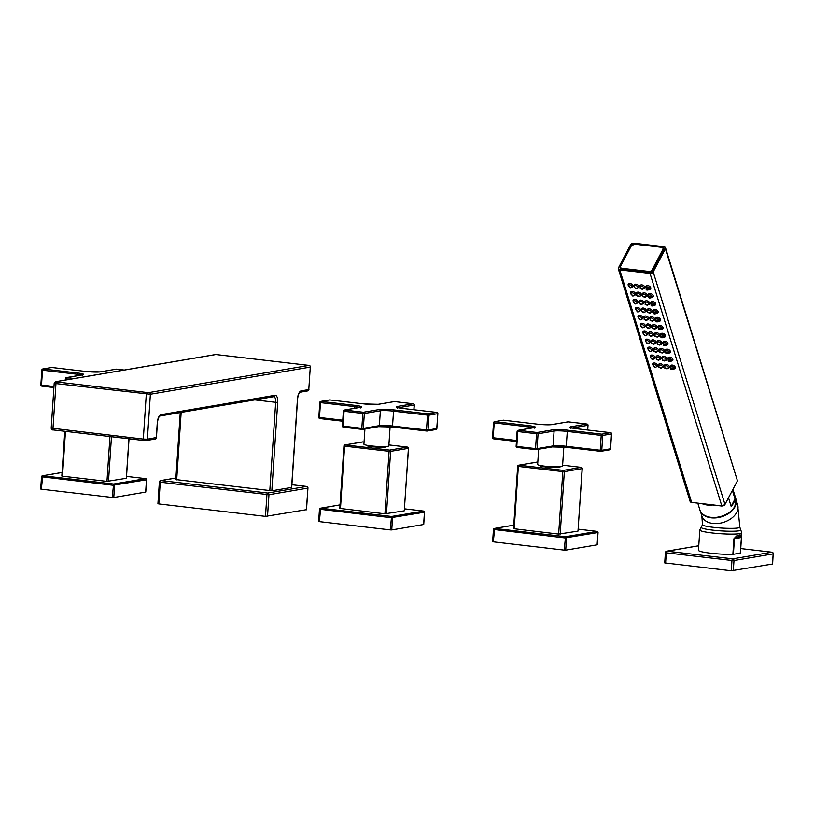 <?xml version="1.0" encoding="UTF-8"?>
<svg xmlns="http://www.w3.org/2000/svg" width="814" height="814" viewBox="0 0 814 814"><rect width="100%" height="100%" fill="white"/><g stroke="black" fill="none" stroke-linecap="round" stroke-linejoin="round"><path stroke-width="1.22" d="M301.2 390.862A1.536 1.394 80.4 0 1 300.071 392.216L307.661 390.923A1.536 1.394 80.4 0 0 308.791 389.57L310.287 367.094A1.536 1.394 -99.6 0 0 308.994 365.405L149.084 392.552A1.536 1.394 -99.6 0 1 150.376 394.241L147.385 439.194A1.536 1.394 80.4 0 1 146.255 440.547L155.159 439.041A1.536 1.394 80.4 0 0 156.288 437.688L157.275 422.832A7.682 3.175 -83.3 0 1 161.019 414.662L274.979 395.309A7.682 3.175 -83.3 0 1 277.706 402.381L271.835 490.781L291.585 487.423L297.456 399.033A7.682 3.175 -83.3 0 1 301.2 390.862L308.791 389.57L310.287 367.094L150.376 394.241L55.963 383.587L52.971 428.551A1.536 0.631 96.7 0 0 53.439 429.965C52.116 430.107 51.363 429.497 51.201 428.123L143.315 439.092L147.385 439.194L156.298 437.545M51.201 428.123L54.192 383.17L55.963 383.587A1.536 0.631 -83.3 0 1 56.705 381.959L55.963 381.685A1.536 1.394 80.4 0 0 55.606 381.695L215.517 354.548A1.536 1.394 80.4 0 1 215.873 354.538A1.536 0.631 -83.3 0 1 215.954 354.538A1.536 0.631 -83.3 0 1 216.025 354.558M175.936 479.588L271.835 490.781M175.905 478.052L161.009 480.575A1.536 0.631 96.7 0 0 160.256 482.214L159.371 482L157.926 503.713L158.811 503.927L265.486 516.381L306.379 509.696M175.905 478.001L160.643 480.586A1.536 1.394 -99.6 0 1 161.009 480.575L267.674 493.03A1.536 0.631 96.7 0 0 266.931 494.658L265.486 516.381M307.814 487.983L307.946 488.054A1.536 1.536 0 0 0 306.593 486.426L306.593 486.426A1.536 0.631 -83.3 0 0 306.522 486.436L267.674 493.03A1.536 1.394 80.4 0 1 268.966 494.709L160.256 482.214L158.811 503.927M306.512 509.778L307.946 488.054L306.369 509.839M267.521 516.432L268.966 494.709L307.804 488.115A1.536 1.394 80.4 0 0 306.522 486.436L291.9 484.727L306.593 486.426A1.536 0.631 -83.3 0 1 306.705 486.467M55.963 381.685L215.873 354.538L308.994 365.405A1.536 0.631 -83.3 0 1 309.076 365.405A1.536 1.536 0 0 1 310.429 367.033L310.287 366.951M307.661 390.923A1.536 1.536 0 0 0 308.933 389.509L308.801 389.438M362.118 429.365L343.406 427.197L343.06 426.129L361.823 428.327L362.23 429.385A1.15 1.038 -99.6 0 0 363.349 428.357L361.823 428.327L362.81 413.461L344.047 411.274L344.607 410.053L363.37 412.24L362.81 413.461L364.336 413.502A1.15 1.038 -99.6 0 0 363.37 412.24L379.395 409.513A10.755 1.17 -176.2 0 1 393.65 409.88L428.052 413.899L436.792 412.413L402.391 408.404A10.755 1.17 -176.2 0 1 397.191 406.491L413.217 403.775L394.454 401.587L378.429 404.304A10.755 1.17 -176.2 0 1 364.173 403.937L329.772 399.928L321.031 401.414L355.433 405.423A10.755 1.17 -176.2 0 1 360.633 407.326L344.607 410.053A1.15 1.038 -99.6 0 0 344.332 410.053L344.332 410.053A1.15 1.038 -99.6 0 0 343.488 411.07L344.047 411.274L343.06 426.129L342.501 425.926M436.935 412.444L436.792 412.413A1.15 1.038 80.4 0 1 437.759 413.675L429.019 415.16A1.15 1.038 -99.6 0 0 428.052 413.899L427.492 415.12L429.019 415.16L428.032 430.026L426.505 429.985L426.912 431.044A1.15 1.038 -99.6 0 0 428.032 430.026L436.772 428.54A1.15 1.038 80.4 0 1 435.917 429.548A1.15 1.15 0 0 0 436.874 428.49L437.759 413.573M413.359 403.805L413.217 403.775A1.15 1.038 80.4 0 1 414.184 405.036L414.184 404.934M393.925 401.678A1.15 1.038 80.4 0 1 394.454 401.587L394.566 401.597M329.243 400.01A1.15 1.038 80.4 0 1 329.772 399.928L329.884 399.939M355.433 405.423L354.873 406.644L320.472 402.635L321.031 401.414A1.15 1.038 -99.6 0 0 320.767 401.414L320.767 401.414A1.15 1.038 -99.6 0 0 319.912 402.431L320.472 402.635L319.485 417.49L318.925 417.287M342.704 421.214L319.831 418.559L319.485 417.49L342.775 420.207M390.099 426.79L388.838 445.838A12.485 1.363 3.8 0 1 387.678 446.326A12.485 1.363 -176.2 0 1 373.646 446.164A12.485 1.363 -176.2 0 1 363.919 444.19L364.937 428.958M386.355 446.489L386.335 446.672A10.043 1.099 -176.2 0 1 385.398 447.059A10.043 1.099 -176.2 0 1 374.114 446.927A10.043 1.099 -176.2 0 1 366.29 445.339L366.3 445.156M363.095 441.91L345.177 444.922L344.617 446.143L344.057 445.94A1.15 1.038 80.4 0 1 345.177 444.922L389.652 450.111A1.15 1.038 80.4 0 1 390.618 451.373L389.092 451.332L389.652 450.111L407.458 447.089L388.899 444.922L407.59 447.11M386.467 513.858L390.618 451.373L408.425 448.351A1.15 1.038 -99.6 0 0 407.458 447.089L407.509 447.089A1.15 1.15 0 0 1 408.526 448.311L404.273 510.836L384.941 513.817L339.906 508.424M408.425 448.249L404.273 510.836M339.794 508.475L343.946 445.991A1.15 1.15 0 0 1 344.902 444.922L362.708 441.9A1.15 1.15 0 0 1 363.034 441.89L362.983 441.9A1.15 1.038 -99.6 0 0 362.454 441.982M340.038 504.924L320.706 508.201L391.585 516.473L423.616 511.09M340.038 504.884L320.441 508.211A1.15 1.15 0 0 0 319.475 509.269L318.671 521.459L319.332 521.621L320.706 508.201A1.15 1.038 -99.6 0 0 319.587 509.218L391.025 517.694L424.44 512.22M390.211 529.894L391.748 529.934L392.552 517.735A1.15 1.038 80.4 0 0 391.585 516.473L390.211 529.894L319.332 521.621M423.738 524.47L424.542 512.281A1.15 1.15 0 0 0 423.534 511.06L404.507 508.842L423.473 511.06A1.15 1.038 80.4 0 1 424.44 512.321L423.636 524.409M391.748 529.934L423.626 524.521M115.964 369.241A1.15 1.038 80.4 0 1 116.483 369.149L124.247 370.044L116.483 369.149L100.458 371.866A10.755 1.17 -176.2 0 1 86.203 371.499L51.801 367.49L43.061 368.966L77.462 372.985A10.755 1.17 -176.2 0 1 82.662 374.888L66.636 377.615A1.15 1.038 -99.6 0 0 66.361 377.615L66.361 377.615A1.15 1.038 -99.6 0 0 65.517 378.632L66.005 379.935M100.458 371.866A1.15 1.038 -99.6 0 0 100.193 371.876L116.219 369.149A1.15 1.15 0 0 1 116.544 369.149L116.595 369.159M51.282 367.572A1.15 1.038 80.4 0 1 51.801 367.49L51.913 367.501M77.462 372.985L76.903 374.206L42.501 370.197L43.061 368.966A1.15 1.038 -99.6 0 0 42.796 368.976L42.796 368.976A1.15 1.038 -99.6 0 0 41.941 369.994L42.501 370.197L41.514 385.053L40.954 384.849M86.203 371.499L51.862 367.48A1.15 1.15 0 0 0 51.536 367.49L42.796 368.976A1.15 1.15 0 0 0 41.84 370.034L40.853 384.9A1.15 1.15 0 0 0 41.87 386.121L53.897 387.525L41.87 386.121L41.514 385.053L53.968 386.508M65.476 431.369L62.495 476.19L61.935 475.987M62.495 476.19L106.97 481.379L126.312 478.296M62.068 472.486L42.735 475.763L113.614 484.035L145.645 478.652M62.068 472.446L42.47 475.773A1.15 1.15 0 0 0 41.514 476.831L40.7 489.021L41.361 489.183L42.735 475.763A1.15 1.038 -99.6 0 0 41.616 476.78L113.054 485.256L146.469 479.782M112.251 497.456L113.777 497.496L114.581 485.297A1.15 1.038 80.4 0 0 113.614 484.035L112.251 497.456L41.361 489.183M145.767 492.032L146.581 479.843A1.15 1.15 0 0 0 145.564 478.622L126.536 476.404L145.502 478.622A1.15 1.038 80.4 0 1 146.469 479.884L145.665 491.971M113.777 497.496L145.655 492.083M535.846 449.643L517.134 447.466L516.788 446.408L535.551 448.595L535.958 449.654A1.15 1.038 -99.6 0 0 537.077 448.636L535.551 448.595L536.538 433.74L517.775 431.552L518.335 430.321L537.098 432.509L536.538 433.74L538.064 433.781A1.15 1.038 -99.6 0 0 537.098 432.509L553.123 429.792A10.755 1.17 -176.2 0 1 567.378 430.158L601.78 434.167L610.52 432.692L576.119 428.673A10.755 1.17 -176.2 0 1 570.929 426.77L586.945 424.053L568.182 421.856L552.167 424.582A10.755 1.17 -176.2 0 1 537.901 424.216L503.5 420.197L494.759 421.683L529.161 425.702A10.755 1.17 -176.2 0 1 534.36 427.604L518.335 430.321A1.15 1.038 -99.6 0 0 518.07 430.331L518.07 430.331A1.15 1.038 -99.6 0 0 517.216 431.339L517.775 431.552L516.788 446.408L516.229 446.204M610.663 432.712L610.52 432.692A1.15 1.038 80.4 0 1 611.487 433.954L602.747 435.439A1.15 1.038 -99.6 0 0 601.78 434.167L601.22 435.398L602.747 435.439L601.76 450.295L600.233 450.254L600.64 451.312A1.15 1.038 -99.6 0 0 601.76 450.295L610.5 448.809A1.15 1.038 80.4 0 1 609.655 449.827A1.15 1.15 0 0 0 610.612 448.768L611.487 433.852M587.087 424.074L586.945 424.053A1.15 1.038 80.4 0 1 587.912 425.315L587.922 425.203M567.663 421.947A1.15 1.038 80.4 0 1 568.182 421.856L568.294 421.876M502.981 420.289A1.15 1.038 80.4 0 1 503.5 420.197L503.612 420.217M529.161 425.702L528.601 426.923L494.2 422.904L494.759 421.683A1.15 1.038 -99.6 0 0 494.495 421.693L494.495 421.693A1.15 1.038 -99.6 0 0 493.64 422.7L494.2 422.904L493.213 437.769L492.653 437.566M537.901 424.216L503.561 420.197A1.15 1.15 0 0 0 503.235 420.207L494.495 421.693A1.15 1.15 0 0 0 493.538 422.751L492.551 437.606A1.15 1.15 0 0 0 493.569 438.827L516.442 441.503L493.569 438.827L493.213 437.769L516.503 440.486M563.837 447.069L562.566 466.117A12.485 1.363 3.8 0 1 561.406 466.605A12.485 1.363 -176.2 0 1 547.374 466.442A12.485 1.363 -176.2 0 1 537.657 464.458L538.664 449.236M560.083 466.758L560.073 466.941A10.043 1.099 -176.2 0 1 559.137 467.338A10.043 1.099 -176.2 0 1 547.842 467.205A10.043 1.099 -176.2 0 1 540.018 465.608L540.038 465.425M536.823 462.179L518.905 465.191L518.345 466.422L517.785 466.219A1.15 1.038 80.4 0 1 518.905 465.191L563.38 470.38A1.15 1.038 80.4 0 1 564.346 471.652L562.82 471.611L563.38 470.38L581.186 467.358L562.627 465.191L581.328 467.389M560.195 534.137L564.346 471.652L582.152 468.63A1.15 1.038 -99.6 0 0 581.186 467.358L581.247 467.358A1.15 1.15 0 0 1 582.254 468.579L578.001 531.115L558.669 534.096L513.634 528.703M582.152 468.518L578.001 531.115M513.532 528.744L517.684 466.259A1.15 1.15 0 0 1 518.64 465.201L536.436 462.179A1.15 1.15 0 0 1 536.772 462.169L536.711 462.169A1.15 1.038 -99.6 0 0 536.182 462.26M513.766 525.193L494.678 528.439L565.557 536.711L597.1 531.4M513.766 525.152L494.413 528.439A1.15 1.15 0 0 0 493.457 529.497L492.643 541.697L493.304 541.849L494.678 528.439A1.15 1.038 -99.6 0 0 493.559 529.456L564.997 537.932L597.934 532.539M564.194 550.122L565.72 550.162L566.524 537.973A1.15 1.038 80.4 0 0 565.557 536.711L564.194 550.122L493.304 541.849M597.222 544.79L598.036 532.6A1.15 1.15 0 0 0 597.018 531.379L578.235 529.181L596.957 531.379A1.15 1.038 80.4 0 1 597.924 532.641L597.12 544.729M565.72 550.162L597.12 544.831M651.332 350.966A2.686 1.669 -152.2 0 0 652.635 350.285A2.686 1.669 -152.2 0 0 652.686 349.318A2.686 1.669 -152.2 0 0 650.355 347.263A2.686 1.669 -152.2 0 0 647.873 347.782A2.686 1.669 -152.2 0 0 647.822 348.748A2.686 1.669 -152.2 0 0 648.046 349.237M648.097 349.359L650.284 351.668L651.261 351.017A1.923 1.19 -152.2 0 0 651.465 350.824A1.923 1.19 -152.2 0 0 651.566 350.03A1.923 1.19 -152.2 0 0 649.816 348.545A1.923 1.19 -152.2 0 0 648.086 349.043A1.923 1.19 -152.2 0 0 648.046 349.216L649.704 351.607M649.47 350.803L648.687 350.173L649.47 350.803M656.237 366.87A2.686 1.669 -152.2 0 0 657.539 366.188A2.686 1.669 -152.2 0 0 657.59 365.221A2.686 1.669 -152.2 0 0 655.26 363.166A2.686 1.669 -152.2 0 0 652.787 363.685A2.686 1.669 -152.2 0 0 652.726 364.652A2.686 1.669 -152.2 0 0 652.96 365.14L654.619 367.511M662.148 367.562A2.686 1.669 -152.2 0 0 663.451 366.88A2.686 1.669 -152.2 0 0 663.502 365.913A2.686 1.669 -152.2 0 0 661.172 363.858A2.686 1.669 -152.2 0 0 658.689 364.367A2.686 1.669 -152.2 0 0 658.638 365.344A2.686 1.669 -152.2 0 0 658.862 365.832M668.05 368.254A2.686 1.669 -152.2 0 0 669.352 367.572A2.686 1.669 -152.2 0 0 669.413 366.595A2.686 1.669 -152.2 0 0 667.073 364.55A2.686 1.669 -152.2 0 0 664.6 365.059A2.686 1.669 -152.2 0 0 664.539 366.035A2.686 1.669 -152.2 0 0 664.773 366.524M673.961 368.946A2.686 1.669 -152.2 0 0 675.264 368.254A2.686 1.669 -152.2 0 0 675.315 367.287A2.686 1.669 -152.2 0 0 672.985 365.232A2.686 1.669 -152.2 0 0 670.502 365.751A2.686 1.669 -152.2 0 0 670.451 366.717A2.686 1.669 -152.2 0 0 670.675 367.206M653.784 358.923A2.686 1.669 -152.2 0 0 655.087 358.241A2.686 1.669 -152.2 0 0 655.138 357.265A2.686 1.669 -152.2 0 0 652.808 355.219A2.686 1.669 -152.2 0 0 650.325 355.728A2.686 1.669 -152.2 0 0 650.274 356.695A2.686 1.669 -152.2 0 0 650.498 357.193L650.773 358.038M659.686 359.605A2.686 1.669 -152.2 0 0 660.988 358.923A2.686 1.669 -152.2 0 0 661.049 357.957A2.686 1.669 -152.2 0 0 658.709 355.901A2.686 1.669 -152.2 0 0 656.237 356.42A2.686 1.669 -152.2 0 0 656.186 357.387A2.686 1.669 -152.2 0 0 656.41 357.875M665.598 360.297A2.686 1.669 -152.2 0 0 666.9 359.615A2.686 1.669 -152.2 0 0 666.951 358.648A2.686 1.669 -152.2 0 0 664.621 356.593A2.686 1.669 -152.2 0 0 662.138 357.112A2.686 1.669 -152.2 0 0 662.087 358.079A2.686 1.669 -152.2 0 0 662.311 358.567M671.509 360.989A2.686 1.669 -152.2 0 0 672.812 360.307A2.686 1.669 -152.2 0 0 672.863 359.34A2.686 1.669 -152.2 0 0 670.522 357.285A2.686 1.669 -152.2 0 0 668.05 357.794A2.686 1.669 -152.2 0 0 667.999 358.771A2.686 1.669 -152.2 0 0 668.223 359.259M657.234 351.658A2.686 1.669 -152.2 0 0 658.536 350.976A2.686 1.669 -152.2 0 0 658.587 350A2.686 1.669 -152.2 0 0 656.257 347.954A2.686 1.669 -152.2 0 0 653.784 348.463A2.686 1.669 -152.2 0 0 653.723 349.44A2.686 1.669 -152.2 0 0 653.957 349.928M663.145 352.35A2.686 1.669 -152.2 0 0 664.448 351.668A2.686 1.669 -152.2 0 0 664.499 350.692A2.686 1.669 -152.2 0 0 662.169 348.646A2.686 1.669 -152.2 0 0 659.686 349.155A2.686 1.669 -152.2 0 0 659.635 350.122A2.686 1.669 -152.2 0 0 659.859 350.62M669.047 353.032A2.686 1.669 -152.2 0 0 670.349 352.35A2.686 1.669 -152.2 0 0 670.41 351.383A2.686 1.669 -152.2 0 0 668.07 349.328A2.686 1.669 -152.2 0 0 665.598 349.847A2.686 1.669 -152.2 0 0 665.537 350.814A2.686 1.669 -152.2 0 0 665.771 351.302M648.87 343.02A2.686 1.669 -152.2 0 0 650.172 342.338A2.686 1.669 -152.2 0 0 650.233 341.361A2.686 1.669 -152.2 0 0 647.893 339.316A2.686 1.669 -152.2 0 0 645.421 339.825A2.686 1.669 -152.2 0 0 645.37 340.791A2.686 1.669 -152.2 0 0 645.594 341.29L647.252 343.661M654.782 343.701A2.686 1.669 -152.2 0 0 656.084 343.02A2.686 1.669 -152.2 0 0 656.135 342.053A2.686 1.669 -152.2 0 0 653.805 339.998A2.686 1.669 -152.2 0 0 651.322 340.517A2.686 1.669 -152.2 0 0 651.271 341.483A2.686 1.669 -152.2 0 0 651.495 341.972M660.683 344.393A2.686 1.669 -152.2 0 0 661.986 343.712A2.686 1.669 -152.2 0 0 662.047 342.745A2.686 1.669 -152.2 0 0 659.706 340.69A2.686 1.669 -152.2 0 0 657.234 341.208A2.686 1.669 -152.2 0 0 657.183 342.175A2.686 1.669 -152.2 0 0 657.407 342.663M666.595 345.085A2.686 1.669 -152.2 0 0 667.897 344.403A2.686 1.669 -152.2 0 0 667.948 343.427A2.686 1.669 -152.2 0 0 665.618 341.381A2.686 1.669 -152.2 0 0 663.135 341.89A2.686 1.669 -152.2 0 0 663.084 342.867A2.686 1.669 -152.2 0 0 663.308 343.355M646.418 335.063A2.686 1.669 -152.2 0 0 647.72 334.381A2.686 1.669 -152.2 0 0 647.771 333.414A2.686 1.669 -152.2 0 0 645.441 331.359A2.686 1.669 -152.2 0 0 642.968 331.878A2.686 1.669 -152.2 0 0 642.907 332.845A2.686 1.669 -152.2 0 0 643.141 333.333L643.192 333.699M652.329 335.755A2.686 1.669 -152.2 0 0 653.632 335.073A2.686 1.669 -152.2 0 0 653.683 334.096A2.686 1.669 -152.2 0 0 651.353 332.051A2.686 1.669 -152.2 0 0 648.87 332.56A2.686 1.669 -152.2 0 0 648.819 333.537A2.686 1.669 -152.2 0 0 649.043 334.025M658.231 336.447A2.686 1.669 -152.2 0 0 659.533 335.765A2.686 1.669 -152.2 0 0 659.584 334.788A2.686 1.669 -152.2 0 0 657.254 332.743A2.686 1.669 -152.2 0 0 654.782 333.252A2.686 1.669 -152.2 0 0 654.721 334.218A2.686 1.669 -152.2 0 0 654.955 334.717M664.143 337.128A2.686 1.669 -152.2 0 0 665.445 336.447A2.686 1.669 -152.2 0 0 665.496 335.48A2.686 1.669 -152.2 0 0 663.166 333.425A2.686 1.669 -152.2 0 0 660.683 333.944A2.686 1.669 -152.2 0 0 660.632 334.91A2.686 1.669 -152.2 0 0 660.856 335.399M643.966 327.116A2.686 1.669 -152.2 0 0 645.268 326.434A2.686 1.669 -152.2 0 0 645.319 325.458A2.686 1.669 -152.2 0 0 642.989 323.412A2.686 1.669 -152.2 0 0 640.506 323.921A2.686 1.669 -152.2 0 0 640.455 324.888A2.686 1.669 -152.2 0 0 640.679 325.386M649.867 327.798A2.686 1.669 -152.2 0 0 651.169 327.116A2.686 1.669 -152.2 0 0 651.231 326.149A2.686 1.669 -152.2 0 0 648.89 324.094A2.686 1.669 -152.2 0 0 646.418 324.613A2.686 1.669 -152.2 0 0 646.367 325.58A2.686 1.669 -152.2 0 0 646.591 326.068M655.779 328.49A2.686 1.669 -152.2 0 0 657.081 327.808A2.686 1.669 -152.2 0 0 657.132 326.841A2.686 1.669 -152.2 0 0 654.802 324.786A2.686 1.669 -152.2 0 0 652.319 325.295A2.686 1.669 -152.2 0 0 652.268 326.272A2.686 1.669 -152.2 0 0 652.492 326.76M661.68 329.182A2.686 1.669 -152.2 0 0 662.983 328.5A2.686 1.669 -152.2 0 0 663.044 327.523A2.686 1.669 -152.2 0 0 660.703 325.478A2.686 1.669 -152.2 0 0 658.231 325.987A2.686 1.669 -152.2 0 0 658.18 326.963A2.686 1.669 -152.2 0 0 658.404 327.452M641.513 319.159A2.686 1.669 -152.2 0 0 642.816 318.478A2.686 1.669 -152.2 0 0 642.867 317.511A2.686 1.669 -152.2 0 0 640.526 315.456A2.686 1.669 -152.2 0 0 638.054 315.964A2.686 1.669 -152.2 0 0 638.003 316.941A2.686 1.669 -152.2 0 0 638.227 317.429L638.288 317.796M647.415 319.851A2.686 1.669 -152.2 0 0 648.717 319.169A2.686 1.669 -152.2 0 0 648.768 318.193A2.686 1.669 -152.2 0 0 646.438 316.147A2.686 1.669 -152.2 0 0 643.966 316.656A2.686 1.669 -152.2 0 0 643.905 317.633A2.686 1.669 -152.2 0 0 644.139 318.121M653.327 320.543A2.686 1.669 -152.2 0 0 654.629 319.861A2.686 1.669 -152.2 0 0 654.68 318.885A2.686 1.669 -152.2 0 0 652.35 316.829A2.686 1.669 -152.2 0 0 649.867 317.348A2.686 1.669 -152.2 0 0 649.816 318.315A2.686 1.669 -152.2 0 0 650.04 318.813M659.228 321.225A2.686 1.669 -152.2 0 0 660.53 320.543A2.686 1.669 -152.2 0 0 660.581 319.576A2.686 1.669 -152.2 0 0 658.251 317.521A2.686 1.669 -152.2 0 0 655.779 318.04A2.686 1.669 -152.2 0 0 655.718 319.007A2.686 1.669 -152.2 0 0 655.952 319.495M639.051 311.213A2.686 1.669 -152.2 0 0 640.353 310.521A2.686 1.669 -152.2 0 0 640.414 309.554A2.686 1.669 -152.2 0 0 638.074 307.499A2.686 1.669 -152.2 0 0 635.602 308.018A2.686 1.669 -152.2 0 0 635.551 308.984A2.686 1.669 -152.2 0 0 635.775 309.473L637.433 311.854M644.963 311.894A2.686 1.669 -152.2 0 0 646.265 311.213A2.686 1.669 -152.2 0 0 646.316 310.246A2.686 1.669 -152.2 0 0 643.986 308.191A2.686 1.669 -152.2 0 0 641.503 308.709A2.686 1.669 -152.2 0 0 641.452 309.676A2.686 1.669 -152.2 0 0 641.676 310.165M650.864 312.586A2.686 1.669 -152.2 0 0 652.167 311.904A2.686 1.669 -152.2 0 0 652.228 310.938A2.686 1.669 -152.2 0 0 649.887 308.882A2.686 1.669 -152.2 0 0 647.415 309.391A2.686 1.669 -152.2 0 0 647.364 310.368A2.686 1.669 -152.2 0 0 647.588 310.856M656.776 313.278A2.686 1.669 -152.2 0 0 658.078 312.596A2.686 1.669 -152.2 0 0 658.129 311.62A2.686 1.669 -152.2 0 0 655.799 309.574A2.686 1.669 -152.2 0 0 653.316 310.083A2.686 1.669 -152.2 0 0 653.266 311.06A2.686 1.669 -152.2 0 0 653.489 311.548M636.599 303.256A2.686 1.669 -152.2 0 0 637.901 302.574A2.686 1.669 -152.2 0 0 637.952 301.607A2.686 1.669 -152.2 0 0 635.622 299.552A2.686 1.669 -152.2 0 0 633.15 300.061A2.686 1.669 -152.2 0 0 633.089 301.038A2.686 1.669 -152.2 0 0 633.323 301.526M642.511 303.948A2.686 1.669 -152.2 0 0 643.813 303.266A2.686 1.669 -152.2 0 0 643.864 302.289A2.686 1.669 -152.2 0 0 641.524 300.244A2.686 1.669 -152.2 0 0 639.051 300.753A2.686 1.669 -152.2 0 0 639 301.729A2.686 1.669 -152.2 0 0 639.224 302.218M648.412 304.639A2.686 1.669 -152.2 0 0 649.714 303.948A2.686 1.669 -152.2 0 0 649.765 302.981A2.686 1.669 -152.2 0 0 647.435 300.926A2.686 1.669 -152.2 0 0 644.963 301.445A2.686 1.669 -152.2 0 0 644.902 302.411A2.686 1.669 -152.2 0 0 645.136 302.9M654.324 305.321A2.686 1.669 -152.2 0 0 655.626 304.639A2.686 1.669 -152.2 0 0 655.677 303.673A2.686 1.669 -152.2 0 0 653.347 301.618A2.686 1.669 -152.2 0 0 650.864 302.136A2.686 1.669 -152.2 0 0 650.813 303.103A2.686 1.669 -152.2 0 0 651.037 303.591M634.147 295.309A2.686 1.669 -152.2 0 0 635.449 294.617A2.686 1.669 -152.2 0 0 635.5 293.651A2.686 1.669 -152.2 0 0 633.17 291.595A2.686 1.669 -152.2 0 0 630.687 292.114A2.686 1.669 -152.2 0 0 630.636 293.081A2.686 1.669 -152.2 0 0 630.86 293.569L631.135 294.424M640.048 295.991A2.686 1.669 -152.2 0 0 641.351 295.309A2.686 1.669 -152.2 0 0 641.412 294.342A2.686 1.669 -152.2 0 0 639.071 292.287A2.686 1.669 -152.2 0 0 636.599 292.806A2.686 1.669 -152.2 0 0 636.548 293.773A2.686 1.669 -152.2 0 0 636.772 294.261M645.96 296.683A2.686 1.669 -152.2 0 0 647.262 296.001A2.686 1.669 -152.2 0 0 647.313 295.034A2.686 1.669 -152.2 0 0 644.983 292.979A2.686 1.669 -152.2 0 0 642.5 293.488A2.686 1.669 -152.2 0 0 642.45 294.464A2.686 1.669 -152.2 0 0 642.673 294.953M651.861 297.375A2.686 1.669 -152.2 0 0 653.164 296.693A2.686 1.669 -152.2 0 0 653.225 295.716A2.686 1.669 -152.2 0 0 650.885 293.671A2.686 1.669 -152.2 0 0 648.412 294.18A2.686 1.669 -152.2 0 0 648.361 295.156A2.686 1.669 -152.2 0 0 648.585 295.645M631.695 287.352A2.686 1.669 -152.2 0 0 632.997 286.67A2.686 1.669 -152.2 0 0 633.048 285.704A2.686 1.669 -152.2 0 0 630.708 283.648A2.686 1.669 -152.2 0 0 628.235 284.157A2.686 1.669 -152.2 0 0 628.184 285.134A2.686 1.669 -152.2 0 0 628.408 285.622L630.067 287.993M637.596 288.044A2.686 1.669 -152.2 0 0 638.898 287.362A2.686 1.669 -152.2 0 0 638.949 286.386A2.686 1.669 -152.2 0 0 636.619 284.34A2.686 1.669 -152.2 0 0 634.147 284.849A2.686 1.669 -152.2 0 0 634.086 285.816A2.686 1.669 -152.2 0 0 634.32 286.314M643.508 288.736A2.686 1.669 -152.2 0 0 644.81 288.044A2.686 1.669 -152.2 0 0 644.861 287.077A2.686 1.669 -152.2 0 0 642.521 285.022A2.686 1.669 -152.2 0 0 640.048 285.541A2.686 1.669 -152.2 0 0 639.997 286.508A2.686 1.669 -152.2 0 0 640.221 286.996M649.409 289.418A2.686 1.669 -152.2 0 0 650.712 288.736A2.686 1.669 -152.2 0 0 650.762 287.769A2.686 1.669 -152.2 0 0 648.432 285.714A2.686 1.669 -152.2 0 0 645.96 286.233A2.686 1.669 -152.2 0 0 645.899 287.2A2.686 1.669 -152.2 0 0 646.133 287.688M634.778 244.18A2.686 1.791 -17.2 0 0 631.369 245.757L620.614 266.158A2.686 1.791 -17.2 0 0 622.059 268.305L648.707 271.408A2.686 1.791 -17.2 0 0 652.126 269.831L662.881 249.44A2.686 1.791 -17.2 0 0 661.436 247.293L634.778 244.18L661.446 247.273M632.091 244.933A3.073 2.045 -17.2 0 0 631.247 245.767M620.461 266.168L620.349 266.392A3.073 2.045 -17.2 0 0 620.187 267.623A3.073 2.045 -17.2 0 0 622.008 268.844L648.656 271.947A3.073 2.045 -17.2 0 0 652.553 270.146L663.318 249.745A3.073 2.045 -17.2 0 0 663.471 248.514A3.073 2.045 -17.2 0 0 661.66 247.293L634.91 244.068L631.369 245.757M728.52 497.863L731.135 506.339A18.824 12.515 -17.2 0 0 733.77 502.726A18.824 12.515 -17.2 0 0 735.022 498.962L732.407 490.496M700.579 511.538A18.722 12.444 -17.2 0 0 717.276 517.735A18.722 12.444 -17.2 0 0 734.95 506.837A18.722 12.444 -17.2 0 0 736.192 500.549M733.913 538.756L741.289 537.555L740.618 536.487L739.132 536.233L734.421 538.715L733.383 554.314L740.435 553.072L741.473 537.474L741.371 535.154L739.733 534.94L736.619 535.958L733.913 538.756L732.875 554.354A21.032 2.3 -176.2 0 1 710.591 553.205A21.032 2.3 -176.2 0 1 698.463 550.335L699.806 530.036A21.032 2.3 -176.2 0 0 716.188 533.374A21.032 2.3 -176.2 0 0 739.824 533.648A21.032 2.3 3.8 0 0 741.778 532.824L740.699 529.772A19.882 2.167 3.8 0 1 738.959 530.809A19.882 2.167 -176.2 0 1 715.537 530.443A19.882 2.167 -176.2 0 1 701.281 527.157L699.806 530.036M740.252 553.144L741.778 532.824M733.383 554.314L732.875 554.354M740.435 553.072L741.523 536.66M665.537 552.553A1.536 1.394 80.4 0 1 667.032 551.2A1.536 0.631 96.7 0 0 666.279 552.828L731.949 560.49A1.536 0.631 -83.3 0 1 732.702 558.862A1.536 1.394 80.4 0 1 733.984 560.541L773.158 553.896A1.536 1.394 -99.6 0 0 771.865 552.207A1.536 0.631 -83.3 0 1 771.947 552.207A1.536 0.631 -83.3 0 1 772.059 552.248M698.768 545.756L666.676 551.2A1.536 1.536 0 0 0 665.394 552.614L664.712 562.901L731.267 570.777L772.486 564.041M665.598 563.115L666.279 552.828L665.394 552.614M741.371 535.154A1.923 1.872 -40.8 0 1 740.618 536.487L736.294 537.22A1.923 1.353 -114.7 0 0 736.619 535.958M731.135 506.339L735.022 498.962M656.176 366.921A1.923 1.19 -152.2 0 0 656.379 366.727A1.923 1.19 -152.2 0 0 656.481 365.934A1.923 1.19 -152.2 0 0 654.721 364.448A1.923 1.19 -152.2 0 0 652.991 364.947A1.923 1.19 -152.2 0 0 652.96 365.12L655.199 367.572L656.176 366.921M654.385 366.707L653.601 366.086L654.385 366.707M660.815 367.836L658.902 367.216L661.131 367.755L660.968 368.355L662.077 367.613A1.923 1.19 -152.2 0 0 662.281 367.419A1.923 1.19 -152.2 0 0 662.382 366.626A1.923 1.19 -152.2 0 0 660.632 365.13A1.923 1.19 -152.2 0 0 658.902 365.639A1.923 1.19 -152.2 0 0 658.862 365.913A1.923 1.19 -152.2 0 0 658.913 366.219M659.014 367.348L658.862 365.913M660.968 368.355L658.872 366.992M660.48 367.765L659.35 367.45L660.459 368.03M667.083 368.284L664.814 368.182L667.307 368.193L667.022 368.946L667.989 368.294A1.923 1.19 -152.2 0 0 668.192 368.111A1.923 1.19 -152.2 0 0 668.294 367.318A1.923 1.19 -152.2 0 0 666.534 365.822A1.923 1.19 -152.2 0 0 664.814 366.331A1.923 1.19 -152.2 0 0 664.763 366.595A1.923 1.19 -152.2 0 0 664.814 366.911M665.007 368.325L664.763 366.595M666.686 368.304L665.374 368.335L666.646 368.61M673.768 369.057A1.923 1.19 -152.2 0 0 673.9 368.986A1.923 1.19 -152.2 0 0 674.094 368.803A1.923 1.19 -152.2 0 0 674.246 368.406L673.992 367.582A1.923 1.19 -152.2 0 0 672.171 366.453A1.923 1.19 -152.2 0 0 670.716 367.012A1.923 1.19 -152.2 0 0 670.675 367.287A1.923 1.19 -152.2 0 0 670.726 367.602M673.89 367.704L674.114 368.427L673.992 367.582L670.685 368.6L670.675 367.287M674.114 368.427L673.585 369.19L670.685 368.6C670.624 369.637 671.591 369.841 673.585 369.19L673.9 368.986M673.127 368.355L671.815 368.742L673.066 368.752M671.804 368.508L673.137 368.538M671.957 368.254L672.049 367.704M650.559 357.56L652.747 359.625L653.723 358.964A1.923 1.19 -152.2 0 0 653.927 358.781A1.923 1.19 -152.2 0 0 654.029 357.987A1.923 1.19 -152.2 0 0 652.268 356.491A1.923 1.19 -152.2 0 0 650.539 357A1.923 1.19 -152.2 0 0 650.508 357.173L652.167 359.564M651.933 358.76L651.149 358.129L651.933 358.76M658.353 359.88L656.45 359.259L658.679 359.798L658.506 360.409L659.625 359.656A1.923 1.19 -152.2 0 0 659.828 359.462A1.923 1.19 -152.2 0 0 659.93 358.669A1.923 1.19 -152.2 0 0 658.17 357.183A1.923 1.19 -152.2 0 0 656.45 357.682A1.923 1.19 -152.2 0 0 656.41 357.957A1.923 1.19 -152.2 0 0 656.46 358.272M656.562 359.391L656.41 357.957M658.506 360.409L656.42 359.045M658.027 359.808L656.898 359.503L657.997 360.083M664.631 360.337L662.362 360.226L664.855 360.246L664.57 360.989L665.537 360.348A1.923 1.19 -152.2 0 0 665.74 360.154A1.923 1.19 -152.2 0 0 665.842 359.361A1.923 1.19 -152.2 0 0 664.082 357.875A1.923 1.19 -152.2 0 0 662.352 358.374A1.923 1.19 -152.2 0 0 662.311 358.648A1.923 1.19 -152.2 0 0 662.362 358.954M662.555 360.378L662.311 358.648M664.224 360.358L662.922 360.378L664.193 360.653M671.316 361.111A1.923 1.19 -152.2 0 0 671.438 361.04A1.923 1.19 -152.2 0 0 671.642 360.846A1.923 1.19 -152.2 0 0 671.794 360.46L671.53 359.625A1.923 1.19 -152.2 0 0 669.719 358.496A1.923 1.19 -152.2 0 0 668.263 359.066A1.923 1.19 -152.2 0 0 668.223 359.34A1.923 1.19 -152.2 0 0 668.274 359.646M671.438 359.747L671.662 360.48L671.53 359.625L668.233 360.643L668.223 359.34M671.662 360.48L671.133 361.243L668.233 360.643C668.172 361.691 669.139 361.884 671.133 361.243L671.438 361.04M670.675 360.409L669.352 360.795L670.604 360.806M669.352 360.561L670.685 360.582M669.495 360.307L669.596 359.757M655.901 351.933L653.998 351.312L656.216 351.841L656.053 352.452L657.173 351.709A1.923 1.19 -152.2 0 0 657.376 351.516A1.923 1.19 -152.2 0 0 657.478 350.722A1.923 1.19 -152.2 0 0 655.718 349.226A1.923 1.19 -152.2 0 0 653.988 349.735A1.923 1.19 -152.2 0 0 653.947 350.01A1.923 1.19 -152.2 0 0 653.998 350.315M654.11 351.445L653.947 350.01M656.053 352.452L653.957 351.088M655.575 351.852L654.446 351.546L655.545 352.126M662.169 352.381L659.9 352.279L662.403 352.289L662.118 353.042L663.074 352.391A1.923 1.19 -152.2 0 0 663.278 352.208A1.923 1.19 -152.2 0 0 663.379 351.414A1.923 1.19 -152.2 0 0 661.629 349.918A1.923 1.19 -152.2 0 0 659.9 350.417A1.923 1.19 -152.2 0 0 659.859 350.692A1.923 1.19 -152.2 0 0 659.91 351.007M660.093 352.421L659.859 350.692M661.772 352.401L660.459 352.431L661.741 352.706M668.854 353.154A1.923 1.19 -152.2 0 0 668.986 353.083A1.923 1.19 -152.2 0 0 669.189 352.889A1.923 1.19 -152.2 0 0 669.332 352.503L669.077 351.679A1.923 1.19 -152.2 0 0 667.256 350.549A1.923 1.19 -152.2 0 0 665.811 351.109A1.923 1.19 -152.2 0 0 665.76 351.383A1.923 1.19 -152.2 0 0 665.811 351.699M668.986 351.801L669.21 352.523L669.077 351.679L665.781 352.686L665.76 351.383M669.21 352.523L668.681 353.286L665.781 352.686C665.72 353.734 666.686 353.937 668.681 353.286L668.986 353.083M668.213 352.452L666.9 352.838L668.152 352.849M666.9 352.604L668.233 352.635M667.042 352.35L667.144 351.801M648.809 343.06A1.923 1.19 -152.2 0 0 649.012 342.877A1.923 1.19 -152.2 0 0 649.114 342.084A1.923 1.19 -152.2 0 0 647.354 340.588A1.923 1.19 -152.2 0 0 645.634 341.086A1.923 1.19 -152.2 0 0 645.594 341.269L647.832 343.722L648.809 343.06M647.018 342.857L646.235 342.226L647.018 342.857M653.449 343.976L651.546 343.355L653.764 343.895L653.601 344.505L654.721 343.752A1.923 1.19 -152.2 0 0 654.924 343.559A1.923 1.19 -152.2 0 0 655.026 342.765A1.923 1.19 -152.2 0 0 653.266 341.28A1.923 1.19 -152.2 0 0 651.536 341.778A1.923 1.19 -152.2 0 0 651.495 342.053A1.923 1.19 -152.2 0 0 651.546 342.368M651.648 343.488L651.495 342.053M653.601 344.505L651.505 343.142M653.123 343.905L651.983 343.6L653.093 344.18M659.716 344.434L657.447 344.322L659.951 344.332L659.666 345.085L660.622 344.444A1.923 1.19 -152.2 0 0 660.826 344.251A1.923 1.19 -152.2 0 0 660.927 343.457A1.923 1.19 -152.2 0 0 659.167 341.961A1.923 1.19 -152.2 0 0 657.447 342.47A1.923 1.19 -152.2 0 0 657.407 342.745A1.923 1.19 -152.2 0 0 657.458 343.05M657.641 344.464L657.407 342.745M659.32 344.454L658.007 344.475L659.289 344.749M666.401 345.207A1.923 1.19 -152.2 0 0 666.534 345.136A1.923 1.19 -152.2 0 0 666.737 344.943A1.923 1.19 -152.2 0 0 666.88 344.556L666.625 343.722A1.923 1.19 -152.2 0 0 664.804 342.592A1.923 1.19 -152.2 0 0 663.349 343.162A1.923 1.19 -152.2 0 0 663.308 343.437A1.923 1.19 -152.2 0 0 663.359 343.742M666.534 343.844L666.758 344.576L666.625 343.722L663.318 344.739L663.308 343.437M666.758 344.576L666.218 345.339L663.318 344.739C663.257 345.787 664.224 345.981 666.218 345.339L666.534 345.136M665.76 344.505L664.448 344.892L665.699 344.902M664.438 344.658L665.781 344.678M664.59 344.403L664.692 343.854M643.213 333.771L645.38 335.765L646.357 335.114A1.923 1.19 -152.2 0 0 646.56 334.92A1.923 1.19 -152.2 0 0 646.662 334.127A1.923 1.19 -152.2 0 0 644.902 332.631A1.923 1.19 -152.2 0 0 643.172 333.14A1.923 1.19 -152.2 0 0 643.141 333.313L644.8 335.704M644.566 334.9L643.782 334.269L644.566 334.9M650.996 336.029L649.084 335.409L651.312 335.938L651.149 336.548L652.258 335.795A1.923 1.19 -152.2 0 0 652.462 335.612A1.923 1.19 -152.2 0 0 652.563 334.819A1.923 1.19 -152.2 0 0 650.813 333.323A1.923 1.19 -152.2 0 0 649.084 333.832A1.923 1.19 -152.2 0 0 649.043 334.106A1.923 1.19 -152.2 0 0 649.094 334.412M649.196 335.541L649.043 334.106M651.149 336.548L649.053 335.185M650.661 335.948L649.531 335.643L650.64 336.223M657.264 336.477L654.995 336.375L657.488 336.386L657.203 337.138L658.17 336.487A1.923 1.19 -152.2 0 0 658.373 336.304A1.923 1.19 -152.2 0 0 658.475 335.51A1.923 1.19 -152.2 0 0 656.715 334.015A1.923 1.19 -152.2 0 0 654.995 334.513A1.923 1.19 -152.2 0 0 654.944 334.788A1.923 1.19 -152.2 0 0 654.995 335.103M655.189 336.518L654.944 334.788M656.867 336.497L655.555 336.518L656.827 336.803M663.949 337.25A1.923 1.19 -152.2 0 0 664.071 337.179A1.923 1.19 -152.2 0 0 664.275 336.986A1.923 1.19 -152.2 0 0 664.428 336.599L664.173 335.775A1.923 1.19 -152.2 0 0 662.352 334.646A1.923 1.19 -152.2 0 0 660.897 335.205A1.923 1.19 -152.2 0 0 660.856 335.48A1.923 1.19 -152.2 0 0 660.907 335.795M664.071 335.897L664.295 336.62L664.173 335.775L660.866 336.782L660.856 335.48M664.295 336.62L663.766 337.383L660.866 336.782C660.805 337.83 661.772 338.034 663.766 337.383L664.071 337.179M663.308 336.548L661.996 336.935L663.237 336.945M661.986 336.701L663.318 336.731M662.138 336.447L662.23 335.897M640.73 325.508L642.928 327.818L643.905 327.157A1.923 1.19 -152.2 0 0 644.098 326.974A1.923 1.19 -152.2 0 0 644.21 326.18A1.923 1.19 -152.2 0 0 642.45 324.684A1.923 1.19 -152.2 0 0 640.72 325.183A1.923 1.19 -152.2 0 0 640.679 325.366L640.954 326.231M640.74 325.753L642.348 327.757M642.104 326.953L641.32 326.322L642.104 326.953M648.534 328.073L646.631 327.452L648.85 327.991L648.687 328.602L649.806 327.849A1.923 1.19 -152.2 0 0 650.01 327.655A1.923 1.19 -152.2 0 0 650.111 326.862A1.923 1.19 -152.2 0 0 648.351 325.376A1.923 1.19 -152.2 0 0 646.631 325.875A1.923 1.19 -152.2 0 0 646.591 326.149A1.923 1.19 -152.2 0 0 646.642 326.465M646.743 327.584L646.591 326.149M648.687 328.602L646.601 327.238M648.209 328.001L647.079 327.686L648.178 328.276M654.812 328.52L652.543 328.418L655.036 328.429L654.751 329.182L655.718 328.541A1.923 1.19 -152.2 0 0 655.921 328.347A1.923 1.19 -152.2 0 0 656.023 327.554A1.923 1.19 -152.2 0 0 654.263 326.058A1.923 1.19 -152.2 0 0 652.533 326.567A1.923 1.19 -152.2 0 0 652.492 326.841A1.923 1.19 -152.2 0 0 652.543 327.147M652.736 328.561L652.492 326.841M654.405 328.551L653.103 328.571L654.375 328.846M661.497 329.304A1.923 1.19 -152.2 0 0 661.619 329.222A1.923 1.19 -152.2 0 0 661.823 329.039A1.923 1.19 -152.2 0 0 661.975 328.653L661.711 327.818A1.923 1.19 -152.2 0 0 659.889 326.689A1.923 1.19 -152.2 0 0 658.445 327.259A1.923 1.19 -152.2 0 0 658.404 327.533A1.923 1.19 -152.2 0 0 658.455 327.839M661.619 327.94L661.843 328.673L661.711 327.818L658.414 328.836L658.404 327.533M661.843 328.673L661.314 329.436L658.414 328.836C658.353 329.874 659.32 330.077 661.314 329.436L661.619 329.222M660.856 328.602L659.533 328.978L660.785 328.998M659.533 328.754L660.866 328.775M659.676 328.49L659.778 327.95M638.308 317.867L640.465 319.861L641.442 319.21A1.923 1.19 -152.2 0 0 641.646 319.017A1.923 1.19 -152.2 0 0 641.747 318.223A1.923 1.19 -152.2 0 0 639.997 316.727A1.923 1.19 -152.2 0 0 638.268 317.236A1.923 1.19 -152.2 0 0 638.227 317.409L639.885 319.8M639.651 318.996L638.868 318.366L639.651 318.996M646.082 320.126L644.179 319.505L646.397 320.034L646.235 320.645L647.354 319.892A1.923 1.19 -152.2 0 0 647.557 319.709A1.923 1.19 -152.2 0 0 647.659 318.915A1.923 1.19 -152.2 0 0 645.899 317.419A1.923 1.19 -152.2 0 0 644.169 317.928A1.923 1.19 -152.2 0 0 644.128 318.193A1.923 1.19 -152.2 0 0 644.179 318.508M644.291 319.627L644.128 318.193M646.235 320.645L644.139 319.281M645.756 320.044L644.617 319.739L645.726 320.319M652.35 320.574L650.081 320.472L652.584 320.482L652.299 321.235L653.255 320.584A1.923 1.19 -152.2 0 0 653.459 320.401A1.923 1.19 -152.2 0 0 653.561 319.607A1.923 1.19 -152.2 0 0 651.811 318.111A1.923 1.19 -152.2 0 0 650.081 318.61A1.923 1.19 -152.2 0 0 650.04 318.885A1.923 1.19 -152.2 0 0 650.091 319.2M650.274 320.614L650.04 318.885M651.953 320.594L650.64 320.614L651.922 320.899M659.035 321.347A1.923 1.19 -152.2 0 0 659.167 321.276A1.923 1.19 -152.2 0 0 659.371 321.082A1.923 1.19 -152.2 0 0 659.513 320.696L659.259 319.861A1.923 1.19 -152.2 0 0 657.437 318.732A1.923 1.19 -152.2 0 0 655.992 319.302A1.923 1.19 -152.2 0 0 655.942 319.576A1.923 1.19 -152.2 0 0 655.992 319.882M659.167 319.994L659.391 320.716L659.259 319.861L655.962 320.879L655.942 319.576M659.391 320.716L658.862 321.479L655.962 320.879C655.901 321.927 656.867 322.13 658.862 321.479L659.167 321.276M658.394 320.645L657.081 321.031L658.333 321.042M657.071 320.797L658.414 320.828M657.224 320.543L657.325 319.994M638.99 311.253A1.923 1.19 -152.2 0 0 639.194 311.07A1.923 1.19 -152.2 0 0 639.295 310.276A1.923 1.19 -152.2 0 0 637.535 308.781A1.923 1.19 -152.2 0 0 635.815 309.279A1.923 1.19 -152.2 0 0 635.775 309.462L638.013 311.915L638.99 311.253M637.199 311.05L636.416 310.419L637.199 311.05M643.63 312.169L641.727 311.548L643.945 312.088L643.782 312.698L644.902 311.945A1.923 1.19 -152.2 0 0 645.095 311.752A1.923 1.19 -152.2 0 0 645.207 310.958A1.923 1.19 -152.2 0 0 643.447 309.473A1.923 1.19 -152.2 0 0 641.717 309.971A1.923 1.19 -152.2 0 0 641.676 310.246A1.923 1.19 -152.2 0 0 641.727 310.551M641.829 311.681L641.676 310.246M643.782 312.698L641.686 311.335M643.304 312.098L642.165 311.782L643.274 312.373M649.898 312.617L647.629 312.515L650.132 312.525L649.847 313.278L650.803 312.637A1.923 1.19 -152.2 0 0 651.007 312.444A1.923 1.19 -152.2 0 0 651.108 311.65A1.923 1.19 -152.2 0 0 649.348 310.154A1.923 1.19 -152.2 0 0 647.629 310.663A1.923 1.19 -152.2 0 0 647.588 310.938A1.923 1.19 -152.2 0 0 647.639 311.243M647.822 312.657L647.588 310.938M649.501 312.637L648.188 312.668L649.47 312.942M656.583 313.4A1.923 1.19 -152.2 0 0 656.715 313.319A1.923 1.19 -152.2 0 0 656.918 313.136A1.923 1.19 -152.2 0 0 657.061 312.749L656.806 311.915A1.923 1.19 -152.2 0 0 654.985 310.785A1.923 1.19 -152.2 0 0 653.53 311.355A1.923 1.19 -152.2 0 0 653.489 311.62A1.923 1.19 -152.2 0 0 653.54 311.935M656.715 312.037L656.939 312.759L656.806 311.915L653.5 312.932L653.489 311.62M656.939 312.759L656.399 313.532L653.5 312.932C653.439 313.97 654.405 314.173 656.399 313.532L656.715 313.319M655.942 312.698L654.629 313.075L655.881 313.095M654.619 312.841L655.952 312.871M654.771 312.586L654.863 312.047M633.363 301.648L635.561 303.958L636.538 303.307A1.923 1.19 -152.2 0 0 636.741 303.113A1.923 1.19 -152.2 0 0 636.843 302.32A1.923 1.19 -152.2 0 0 635.083 300.824A1.923 1.19 -152.2 0 0 633.353 301.333A1.923 1.19 -152.2 0 0 633.323 301.506L633.373 301.892M633.394 301.963L634.981 303.897M634.747 303.093L633.964 302.462L634.747 303.093M641.178 304.222L639.265 303.591L641.493 304.131L641.33 304.741L642.439 303.988A1.923 1.19 -152.2 0 0 642.643 303.805A1.923 1.19 -152.2 0 0 642.745 303.012A1.923 1.19 -152.2 0 0 640.994 301.516A1.923 1.19 -152.2 0 0 639.265 302.025A1.923 1.19 -152.2 0 0 639.224 302.289A1.923 1.19 -152.2 0 0 639.275 302.604M639.377 303.724L639.224 302.289M641.33 304.741L639.234 303.378M640.842 304.141L639.712 303.836L640.822 304.416M647.445 304.67L645.176 304.568L647.669 304.578L647.384 305.331L648.351 304.68A1.923 1.19 -152.2 0 0 648.555 304.497A1.923 1.19 -152.2 0 0 648.656 303.703A1.923 1.19 -152.2 0 0 646.896 302.208A1.923 1.19 -152.2 0 0 645.166 302.706A1.923 1.19 -152.2 0 0 645.126 302.981A1.923 1.19 -152.2 0 0 645.176 303.296M645.37 304.711L645.126 302.981M647.038 304.69L645.736 304.711L647.008 304.996M654.13 305.443A1.923 1.19 -152.2 0 0 654.253 305.372A1.923 1.19 -152.2 0 0 654.456 305.179A1.923 1.19 -152.2 0 0 654.609 304.792L654.354 303.958A1.923 1.19 -152.2 0 0 652.533 302.828A1.923 1.19 -152.2 0 0 651.078 303.398A1.923 1.19 -152.2 0 0 651.037 303.673A1.923 1.19 -152.2 0 0 651.088 303.978M654.253 304.09L654.476 304.812L654.354 303.958L651.047 304.975L651.037 303.673M654.476 304.812L653.947 305.576L651.047 304.975C650.986 306.023 651.953 306.227 653.947 305.576L654.253 305.372M653.489 304.741L652.177 305.128L653.418 305.138M652.167 304.894L653.5 304.924M652.319 304.639L652.411 304.09M630.921 293.946L633.109 296.011L634.086 295.35A1.923 1.19 -152.2 0 0 634.279 295.167A1.923 1.19 -152.2 0 0 634.381 294.373A1.923 1.19 -152.2 0 0 632.631 292.877A1.923 1.19 -152.2 0 0 630.901 293.376A1.923 1.19 -152.2 0 0 630.86 293.559L632.529 295.94M632.285 295.136L631.501 294.515L632.285 295.136M638.715 296.265L636.813 295.645L639.031 296.184L638.868 296.795L639.987 296.042A1.923 1.19 -152.2 0 0 640.191 295.848A1.923 1.19 -152.2 0 0 640.292 295.055A1.923 1.19 -152.2 0 0 638.532 293.569A1.923 1.19 -152.2 0 0 636.813 294.068A1.923 1.19 -152.2 0 0 636.772 294.342A1.923 1.19 -152.2 0 0 636.823 294.648M636.924 295.777L636.772 294.342M638.868 296.795L636.772 295.431M638.39 296.194L637.26 295.879L638.359 296.469M644.993 296.713L642.714 296.611L645.217 296.622L644.932 297.375L645.899 296.734A1.923 1.19 -152.2 0 0 646.092 296.54A1.923 1.19 -152.2 0 0 646.204 295.747A1.923 1.19 -152.2 0 0 644.444 294.251A1.923 1.19 -152.2 0 0 642.714 294.76A1.923 1.19 -152.2 0 0 642.673 295.034A1.923 1.19 -152.2 0 0 642.724 295.34M642.918 296.754L642.673 295.034M644.586 296.734L643.284 296.764L644.556 297.039M651.678 297.497A1.923 1.19 -152.2 0 0 651.8 297.415A1.923 1.19 -152.2 0 0 652.004 297.232A1.923 1.19 -152.2 0 0 652.156 296.845L651.892 296.011A1.923 1.19 -152.2 0 0 650.071 294.882A1.923 1.19 -152.2 0 0 648.626 295.451A1.923 1.19 -152.2 0 0 648.585 295.716A1.923 1.19 -152.2 0 0 648.636 296.031M651.8 296.133L652.024 296.856L651.892 296.011L648.595 297.029L648.585 295.716M652.024 296.856L651.495 297.629L648.595 297.029C648.534 298.066 649.501 298.27 651.495 297.629L651.8 297.415M651.037 296.795L649.714 297.171L650.966 297.191M649.714 296.937L651.047 296.968M649.857 296.683L649.959 296.143M631.623 287.403A1.923 1.19 -152.2 0 0 631.827 287.21A1.923 1.19 -152.2 0 0 631.929 286.416A1.923 1.19 -152.2 0 0 630.178 284.92A1.923 1.19 -152.2 0 0 628.449 285.429A1.923 1.19 -152.2 0 0 628.408 285.602L630.646 288.054L631.623 287.403M629.833 287.189L629.049 286.559L629.833 287.189M636.263 288.319L634.36 287.688L636.579 288.227L636.416 288.838L637.535 288.085A1.923 1.19 -152.2 0 0 637.738 287.902A1.923 1.19 -152.2 0 0 637.84 287.108A1.923 1.19 -152.2 0 0 636.08 285.612A1.923 1.19 -152.2 0 0 634.35 286.121A1.923 1.19 -152.2 0 0 634.31 286.386A1.923 1.19 -152.2 0 0 634.36 286.701M634.472 287.82L634.31 286.386M636.416 288.838L634.32 287.474M635.938 288.237L634.798 287.932L635.907 288.512M642.531 288.767L640.262 288.655L642.765 288.675L642.48 289.428L643.436 288.777A1.923 1.19 -152.2 0 0 643.64 288.583A1.923 1.19 -152.2 0 0 643.742 287.79A1.923 1.19 -152.2 0 0 641.992 286.304A1.923 1.19 -152.2 0 0 640.262 286.803A1.923 1.19 -152.2 0 0 640.221 287.077A1.923 1.19 -152.2 0 0 640.272 287.393M640.455 288.807L640.221 287.077M642.134 288.787L640.822 288.807L642.104 289.082M649.216 289.54A1.923 1.19 -152.2 0 0 649.348 289.469A1.923 1.19 -152.2 0 0 649.552 289.275A1.923 1.19 -152.2 0 0 649.694 288.889L649.44 288.054A1.923 1.19 -152.2 0 0 647.618 286.925A1.923 1.19 -152.2 0 0 646.163 287.495A1.923 1.19 -152.2 0 0 646.123 287.769A1.923 1.19 -152.2 0 0 646.174 288.075M649.348 288.187L649.572 288.909L649.44 288.054L646.133 289.072L646.123 287.769M649.572 288.909L649.043 289.672L646.133 289.072C646.082 290.12 647.049 290.313 649.043 289.672L649.348 289.469M648.575 288.838L647.262 289.224L648.514 289.235M647.252 288.99L648.595 289.021M647.405 288.736L647.506 288.187M149.084 392.552L147.049 392.501A1.536 0.631 -83.3 0 0 146.296 394.139L143.315 439.092A1.536 0.631 96.7 0 0 143.783 440.506L53.439 429.965A1.536 0.631 96.7 0 0 53.521 429.965L143.712 440.486M143.854 440.506L145.899 440.557A1.536 1.394 80.4 0 0 146.255 440.547L143.783 440.506A1.536 0.631 96.7 0 0 143.854 440.506M147.049 392.501L56.705 381.959M215.517 354.548A1.536 1.536 0 0 1 215.954 354.538L309.076 365.405A1.536 0.631 -83.3 0 1 309.178 365.445M176.679 479.863L181.166 412.403M277.706 402.381L275.671 402.33L269.8 490.73M254.813 399.898L275.671 402.33A6.146 2.544 -83.3 0 0 273.819 396.672M274.979 395.309A1.536 1.394 80.4 0 1 273.85 396.662L159.89 416.015A1.536 1.394 80.4 0 0 161.019 414.662M297.456 399.033L297.598 398.972C298.056 395.319 298.88 393.07 300.071 392.216L300.071 392.216M360.633 407.326A1.15 1.038 -99.6 0 0 360.103 407.417M379.395 409.513A1.15 1.038 80.4 0 1 380.362 410.785L364.336 413.502L363.349 428.357L379.375 425.641L380.362 410.785A9.605 1.048 -176.2 0 1 393.091 411.111L427.492 415.12L426.505 429.985L392.104 425.966A9.605 1.048 3.8 0 0 379.375 425.641A1.15 1.038 -99.6 0 1 378.52 426.658L362.495 429.375A1.15 1.15 0 0 1 362.169 429.385L343.406 427.197A1.15 1.15 0 0 1 342.389 425.976L343.376 411.111A1.15 1.15 0 0 1 344.332 410.053L360.846 407.214L360.409 407.977M393.65 409.88L392.46 427.035L378.52 426.658A1.15 1.038 -99.6 0 1 378.256 426.658M436.772 428.439L437.861 413.634A1.15 1.15 0 0 0 436.843 412.413L402.503 408.414M402.391 408.404L396.927 407.336L397.263 408.14M397.191 406.491A1.15 1.038 80.4 0 1 398.158 407.712M398.28 407.743L414.184 405.036L413.868 409.727M364.173 403.937L329.833 399.928A1.15 1.15 0 0 0 329.507 399.928L320.767 401.414A1.15 1.15 0 0 0 319.81 402.472L318.823 417.338A1.15 1.15 0 0 0 319.831 418.559L342.704 421.225M359.544 407.468A9.605 1.048 -176.2 0 0 354.873 406.644L354.762 408.282M392.399 427.014A10.755 1.17 3.8 0 0 378.734 426.597M426.801 431.033L392.46 427.035L426.851 431.044A1.15 1.15 0 0 0 427.177 431.033L435.917 429.548M378.703 426.628A12.485 1.363 3.8 0 0 388.085 426.638M340.466 508.628L344.617 446.143L389.092 451.332L384.941 513.817M82.662 374.888A1.15 1.038 -99.6 0 0 82.133 374.979M74.359 378.51L66.636 377.615L66.076 378.836L69.862 379.273M86.264 371.499L100.193 371.876A1.15 1.038 -99.6 0 0 99.98 371.937M81.573 375.03A9.605 1.048 -176.2 0 0 76.903 374.206L76.791 375.844M128.927 438.777L126.302 478.398M111.467 436.742L108.496 481.42M109.951 436.558L106.97 481.379M534.36 427.604A1.15 1.038 -99.6 0 0 533.831 427.696M553.123 429.792A1.15 1.038 80.4 0 1 554.09 431.054L538.064 433.781L537.077 448.636L553.103 445.919L554.09 431.054A9.605 1.048 -176.2 0 1 566.819 431.379L601.22 435.398L600.233 450.254L565.832 446.245A9.605 1.048 3.8 0 0 553.103 445.919A1.15 1.038 -99.6 0 1 552.248 446.927L536.233 449.654A1.15 1.15 0 0 1 535.897 449.654L517.134 447.466A1.15 1.15 0 0 1 516.127 446.245L517.114 431.389A1.15 1.15 0 0 1 518.07 430.331L534.574 427.492L534.137 428.245M567.378 430.158L566.188 447.303L552.248 446.927A1.15 1.038 -99.6 0 1 551.984 446.937M610.51 448.707L611.599 433.903A1.15 1.15 0 0 0 610.581 432.682L576.231 428.683M576.119 428.673L570.655 427.604L571.001 428.408M570.929 426.77A1.15 1.038 80.4 0 1 571.896 427.991M572.008 428.011L587.912 425.315L587.606 430.006M533.272 427.747A9.605 1.048 -176.2 0 0 528.601 426.923L528.49 428.561M566.127 447.293A10.755 1.17 3.8 0 0 552.462 446.866A12.485 1.363 3.8 0 0 561.813 446.906M600.529 451.302L566.188 447.303L600.59 451.322A1.15 1.15 0 0 0 600.915 451.312L609.655 449.827M514.194 528.907L518.345 466.422L562.82 471.611L558.669 534.096M619.841 269.342L650.071 272.863A2.116 1.404 -17.2 0 0 652.757 271.622L664.957 248.484A2.116 1.404 -17.2 0 0 663.817 246.805L633.587 243.274A2.116 1.404 -17.2 0 0 630.911 244.515L618.701 267.653A2.116 1.404 -17.2 0 0 619.841 269.342L619.79 269.882L650.02 273.402L721.804 505.932L691.574 502.411A2.493 1.659 162.8 0 1 690.099 501.414L618.314 268.885A2.493 1.659 -17.2 0 0 619.79 269.882L691.666 502.523L690.099 501.414M722.018 505.952L721.804 505.932A2.493 1.659 162.8 0 0 724.969 504.466L737.169 481.328A2.493 1.659 162.8 0 0 737.301 480.331L665.394 248.799A2.493 1.659 -17.2 0 0 665.516 247.802A2.493 1.659 -17.2 0 0 664.041 246.815L633.719 243.162L663.949 246.693L665.516 247.802L737.301 480.331M691.788 502.431L721.896 506.054L724.969 504.466L653.184 271.937L665.394 248.799L664.957 248.484M724.155 505.341A2.116 1.404 162.8 0 1 722.16 505.952M737.057 481.552L724.826 504.7M650.071 272.863L650.02 273.402A2.493 1.659 -17.2 0 0 653.184 271.937L652.757 271.622M633.455 243.264A2.493 1.659 -17.2 0 1 633.597 243.264L630.646 244.607L618.559 267.664M631.461 243.885A2.493 1.659 -17.2 0 0 630.789 244.515M630.911 244.515L618.447 267.887A2.493 1.659 -17.2 0 0 618.314 268.885L618.701 267.653M661.436 247.293L663.471 248.514M648.707 271.408L648.656 271.947M622.059 268.305L622.008 268.844M620.614 266.158L620.187 267.623M712.738 504.985A18.824 12.515 162.8 0 1 702.258 503.754M732.956 489.448L735.836 498.758A18.824 12.515 162.8 0 1 734.869 506.298A18.824 12.515 162.8 0 1 716.188 517.358A18.824 12.515 162.8 0 1 699.857 509.859L697.822 503.235M700.335 511.07L701.861 516.005A18.722 12.444 -17.2 0 0 718.101 523.463A18.722 12.444 -17.2 0 0 736.69 512.464A18.722 12.444 -17.2 0 0 737.647 504.965L736.121 500.02M737.647 504.965L739.845 527.228A18.722 2.045 -176.2 0 1 738.095 527.96A18.722 2.045 -176.2 0 1 717.053 527.716A18.722 2.045 -176.2 0 1 702.472 524.745L701.281 527.157M698.768 545.807L667.032 551.2L732.702 558.862L771.865 552.207L740.73 548.575L771.947 552.207A1.536 1.536 0 0 1 773.3 553.835L773.158 553.754M772.476 564.183L773.158 553.896L772.618 564.122M733.302 570.838L733.984 560.541L731.949 560.49L731.267 570.777M698.463 550.335L699.552 533.872M739.132 536.233A1.923 1.74 -99.6 0 0 739.733 534.94M155.159 439.041A1.536 1.536 0 0 0 156.43 437.627L157.417 422.771C157.885 419.118 158.699 416.86 159.89 416.015M55.606 381.695L54.192 383.17M160.643 480.586A1.536 1.536 0 0 0 159.371 482M175.793 479.649L180.25 412.556M291.727 487.362L297.598 398.972M364.224 403.937L378.164 404.314L394.19 401.597A1.15 1.15 0 0 1 394.515 401.587L413.278 403.775A1.15 1.15 0 0 1 414.295 404.996L413.98 409.747M82.438 375.529L82.875 374.776L66.361 377.615A1.15 1.15 0 0 0 65.405 378.673L65.313 380.046M64.805 431.298L61.833 476.037M129.039 438.787L126.404 478.357M537.962 424.216L551.892 424.582L567.918 421.866A1.15 1.15 0 0 1 568.243 421.856L587.006 424.043A1.15 1.15 0 0 1 588.023 425.264L587.708 430.016M651.465 350.824L652.655 349.237M648.086 349.043L648.717 347.161M735.836 498.758L734.859 506.573C729.161 519.098 702.665 521.886 699.857 509.859M739.845 527.228L740.699 529.772M701.861 516.005L702.472 524.745M656.379 366.727L657.57 365.14M652.991 364.947L653.632 363.064M662.281 367.419L663.481 365.832M658.902 365.639L659.544 363.756M668.192 368.111L669.383 366.524M664.814 366.331L665.445 364.448M667.022 368.946L664.784 367.979M674.094 368.803L675.294 367.216M670.716 367.012L671.357 365.13M653.927 358.781L655.117 357.193M650.539 357L651.18 355.118M659.828 359.462L661.019 357.885M656.45 357.682L657.081 355.799M665.74 360.154L666.931 358.567M662.352 358.374L662.993 356.491M664.57 360.989L662.321 360.022M671.642 360.846L672.832 359.259M668.263 359.066L668.894 357.183M657.376 351.516L658.567 349.928M653.988 349.735L654.629 347.853M663.278 352.208L664.478 350.62M659.9 350.417L660.541 348.545M662.118 353.042L659.869 352.075M669.189 352.889L670.38 351.302M665.811 351.109L666.442 349.226M649.012 342.877L650.203 341.29M645.634 341.086L646.265 339.214M654.924 343.559L656.115 341.972M651.536 341.778L652.177 339.896M660.826 344.251L662.016 342.663M657.447 342.47L658.078 340.588M659.666 345.085L657.417 344.119M666.737 344.943L667.928 343.355M663.349 343.162L663.99 341.28M646.56 334.92L647.751 333.333M643.172 333.14L643.813 331.257M652.462 335.612L653.652 334.025M649.084 333.832L649.714 331.949M658.373 336.304L659.564 334.717M654.995 334.513L655.626 332.641M657.203 337.138L654.965 336.172M664.275 336.986L665.476 335.399M660.897 335.205L661.538 333.323M644.098 326.974L645.299 325.386M640.72 325.183L641.361 323.311M650.01 327.655L651.2 326.068M646.631 325.875L647.262 323.992M655.921 328.347L657.112 326.76M652.533 326.567L653.174 324.684M654.751 329.182L652.502 328.215M661.823 329.039L663.013 327.452M658.445 327.259L659.075 325.376M641.646 319.017L642.836 317.429M638.268 317.236L638.898 315.354M647.557 319.709L648.748 318.121M644.169 317.928L644.81 316.046M653.459 320.401L654.649 318.813M650.081 318.61L650.712 316.738M652.299 321.235L650.05 320.268M659.371 321.082L660.561 319.495M655.992 319.302L656.623 317.419M639.194 311.07L640.384 309.483M635.815 309.279L636.446 307.407M645.095 311.752L646.296 310.165M641.717 309.971L642.358 308.089M651.007 312.444L652.197 310.856M647.629 310.663L648.259 308.781M649.847 313.278L647.598 312.311M656.918 313.136L658.109 311.548M653.53 311.355L654.171 309.473M636.741 303.113L637.932 301.526M633.353 301.333L633.994 299.45M642.643 303.805L643.833 302.218M639.265 302.025L639.896 300.142M648.555 304.497L649.745 302.91M645.166 302.706L645.807 300.834M647.384 305.331L645.146 304.365M654.456 305.179L655.646 303.591M651.078 303.398L651.709 301.516M634.279 295.167L635.48 293.579M630.901 293.376L631.542 291.493M640.191 295.848L641.381 294.261M636.813 294.068L637.443 292.185M646.092 296.54L647.293 294.953M642.714 294.76L643.355 292.877M644.932 297.375L642.684 296.408M652.004 297.232L653.194 295.645M648.626 295.451L649.257 293.569M631.827 287.21L633.017 285.622M628.449 285.429L629.08 283.547M637.738 287.902L638.929 286.314M634.35 286.121L634.991 284.239M643.64 288.583L644.83 287.006M640.262 286.803L640.893 284.92M642.48 289.428L640.231 288.461M649.552 289.275L650.742 287.688M646.163 287.495L646.804 285.612"/></g></svg>

